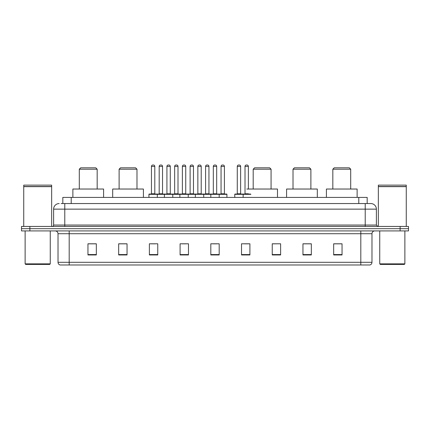 <?xml version="1.0" encoding="UTF-8"?>
<svg xmlns="http://www.w3.org/2000/svg" width="430" height="430" viewBox="0 0 430 430"><rect width="100%" height="100%" fill="white"/><g stroke="black" fill="none" stroke-linecap="round" stroke-linejoin="round"><path stroke-width="0.64" d="M61.151 203.551L64.779 203.551L61.151 203.551L62.828 203.551L62.828 197.408L367.172 197.408L367.172 203.551M59.195 203.551A5.585 5.585 0 0 0 53.61 209.136L53.61 225.051A1.397 1.397 0 0 1 52.213 226.449M376.39 209.136L64.779 209.136L64.779 203.551L370.805 203.551A5.585 5.585 0 0 1 376.39 209.136L376.39 225.051L377.787 226.449M29.874 226.449L21.5 226.449L21.5 228.679L29.874 228.679L21.5 228.679L21.5 230.915L29.874 230.915L29.874 228.679L400.126 228.679L29.874 228.679L29.874 226.449L400.126 226.449L400.126 228.679L408.5 228.679L400.126 228.679L400.126 230.915L29.874 230.915M408.5 226.449L408.5 228.679L408.5 226.449L400.126 226.449M370.719 203.551L368.849 203.551M369.827 264.982L60.173 264.982M60.033 264.982A2.79 2.79 0 0 1 58.023 262.3L69.192 262.3L69.192 264.982L360.808 264.982L360.808 262.3L371.977 262.3L371.977 233.71A2.79 2.79 0 0 1 374.772 230.915M58.023 262.3L58.023 233.71C57.856 232.012 56.927 231.082 55.228 230.915M342.043 254.958L342.043 243.788L333.669 243.788L333.669 254.958L342.043 254.958M311.331 254.958L311.331 243.788L302.957 243.788L302.957 254.958L311.331 254.958M280.618 254.958L280.618 243.788L272.238 243.788L272.238 254.958L280.618 254.958M249.905 254.958L249.905 243.788L241.526 243.788L241.526 254.958L249.905 254.958M96.331 254.958L96.331 243.788L87.956 243.788L87.956 254.958L96.331 254.958M127.044 254.958L127.044 243.788L118.669 243.788L118.669 254.958L127.044 254.958M157.762 254.958L157.762 243.788L149.382 243.788L149.382 254.958L157.762 254.958M188.474 254.958L188.474 243.788L180.095 243.788L180.095 254.958L188.474 254.958M219.187 254.958L219.187 243.788L210.813 243.788L210.813 254.958L219.187 254.958M408.5 230.915L408.5 228.679L408.5 230.915L400.126 230.915M360.808 264.982L369.746 264.982M280.618 243.788L272.238 243.842L280.618 243.788M181.971 243.842L186.158 243.842M151.032 243.842L155.219 243.842M244.595 243.842L248.787 243.842M212.904 243.842L217.096 243.842M127.044 243.842L118.669 243.842M96.331 243.842L87.956 243.842M311.331 243.842L302.957 243.842M342.043 243.842L333.669 243.842M49.703 264.423L25.687 264.423L25.128 263.864L50.262 263.864L49.703 264.423M25.128 230.915L25.128 263.864M50.262 230.915L50.262 263.864M23.736 186.658L51.654 186.658L23.736 186.658L23.736 226.449M51.654 186.658L51.654 226.449M51.514 186.518L23.876 186.518M51.654 186.378L51.654 185.126L23.736 185.126L23.736 186.378M79.297 169.21L97.169 169.21L95.772 167.813L80.695 167.813L79.297 169.21L79.297 189.033M97.169 169.21L97.169 189.033M103.592 197.408L103.592 189.033L72.874 189.033L72.874 197.408M119.115 169.21L136.987 169.21L135.59 167.813L120.513 167.813L119.115 169.21L119.115 189.033M136.987 169.21L136.987 189.033M143.41 197.408L143.41 189.033L112.692 189.033L112.692 197.408M253.195 169.21L271.067 169.21L269.669 167.813L254.592 167.813L253.195 169.21L253.195 189.033M271.067 169.21L271.067 189.033M277.49 197.408L277.49 189.033L246.777 189.033M293.013 169.21L310.885 169.21L309.487 167.813L294.41 167.813L293.013 169.21L293.013 189.033M310.885 169.21L310.885 189.033M317.308 197.408L317.308 189.033L286.59 189.033L286.59 197.408M332.831 169.21L350.703 169.21L349.305 167.813L334.228 167.813L332.831 169.21L332.831 189.033M350.703 169.21L350.703 189.033M357.126 197.408L357.126 189.033L326.408 189.033L326.408 197.408M404.313 264.423L380.297 264.423L379.738 263.864L404.872 263.864L404.313 264.423M379.738 230.915L379.738 263.864M404.872 230.915L404.872 263.864M378.346 186.658L406.264 186.658L378.346 186.658L378.346 226.449M406.264 186.658L406.264 226.449M406.124 186.518L378.486 186.518M406.264 186.378L406.264 185.126L378.346 185.126L378.346 186.378M218.827 194.059L226.642 194.059A0.279 0.279 0 0 1 226.922 194.338L148.936 194.338A0.279 0.279 0 0 1 149.215 194.059L157.036 194.059L149.215 194.059M157.315 197.408L157.315 194.338A0.279 0.279 0 0 0 157.036 194.059M154.8 166.415L151.451 166.415A1.397 1.397 0 0 1 152.844 165.018L153.402 165.018A1.397 1.397 0 0 1 154.8 166.415L154.8 193.779A0.279 0.279 0 0 0 155.079 194.059M151.451 166.415L151.451 193.779A0.279 0.279 0 0 1 151.172 194.059M148.936 194.338L148.936 197.408M164.405 197.408L164.405 194.338A0.279 0.279 0 0 1 164.685 194.059L172.505 194.059L164.685 194.059M172.779 197.408L172.779 194.338A0.279 0.279 0 0 0 172.505 194.059M170.269 166.415L166.921 166.415A1.397 1.397 0 0 1 168.313 165.018L168.872 165.018A1.397 1.397 0 0 1 170.269 166.415L170.269 193.779A0.279 0.279 0 0 0 170.549 194.059M166.921 166.415L166.921 193.779A0.279 0.279 0 0 1 166.641 194.059M179.874 197.408L179.874 194.338A0.279 0.279 0 0 1 180.154 194.059L187.969 194.059L180.154 194.059M188.249 197.408L188.249 194.338A0.279 0.279 0 0 0 187.969 194.059M185.738 166.415L182.385 166.415A1.397 1.397 0 0 1 183.782 165.018L184.341 165.018A1.397 1.397 0 0 1 185.738 166.415L185.738 193.779A0.279 0.279 0 0 0 186.018 194.059M182.385 166.415L182.385 193.779A0.279 0.279 0 0 1 182.11 194.059M195.344 197.408L195.344 194.338A0.279 0.279 0 0 1 195.623 194.059L203.438 194.059L195.623 194.059M203.718 197.408L203.718 194.338A0.279 0.279 0 0 0 203.438 194.059M201.208 166.415L197.854 166.415A1.397 1.397 0 0 1 199.251 165.018L199.81 165.018A1.397 1.397 0 0 1 201.208 166.415L201.208 193.779A0.279 0.279 0 0 0 201.487 194.059M197.854 166.415L197.854 193.779A0.279 0.279 0 0 1 197.574 194.059M210.813 197.408L210.813 194.338A0.279 0.279 0 0 1 211.092 194.059L218.908 194.059L211.092 194.059M219.187 197.408L219.187 194.338A0.279 0.279 0 0 0 218.908 194.059M216.677 166.415L213.323 166.415A1.397 1.397 0 0 1 214.72 165.018L215.279 165.018A1.397 1.397 0 0 1 216.677 166.415L216.677 193.779A0.279 0.279 0 0 0 216.956 194.059M213.323 166.415L213.323 193.779A0.279 0.279 0 0 1 213.043 194.059M250.878 194.338L234.769 194.338A0.279 0.279 0 0 1 235.049 194.059L242.864 194.059L235.049 194.059M243.143 197.408L243.143 194.338A0.279 0.279 0 0 0 242.864 194.059M240.633 166.415L237.279 166.415A1.397 1.397 0 0 1 238.677 165.018L239.236 165.018A1.397 1.397 0 0 1 240.633 166.415L240.633 193.779A0.279 0.279 0 0 0 240.913 194.059M237.279 166.415L237.279 193.779A0.279 0.279 0 0 1 237.005 194.059M234.769 194.338L234.769 197.408M164.771 194.059L156.95 194.059M159.186 166.415A1.397 1.397 0 0 1 160.578 165.018L161.137 165.018A1.397 1.397 0 0 1 162.535 166.415L159.186 166.415L159.186 193.779A0.279 0.279 0 0 1 158.906 194.059M162.535 166.415L162.535 193.779A0.279 0.279 0 0 0 162.814 194.059M180.234 194.059L172.419 194.059M174.655 166.415A1.397 1.397 0 0 1 176.047 165.018L176.606 165.018A1.397 1.397 0 0 1 178.004 166.415L174.655 166.415L174.655 193.779A0.279 0.279 0 0 1 174.376 194.059M178.004 166.415L178.004 193.779A0.279 0.279 0 0 0 178.283 194.059M195.704 194.059L187.888 194.059M190.119 166.415A1.397 1.397 0 0 1 191.517 165.018L192.076 165.018A1.397 1.397 0 0 1 193.473 166.415L190.119 166.415L190.119 193.779A0.279 0.279 0 0 1 189.84 194.059M193.473 166.415L193.473 193.779A0.279 0.279 0 0 0 193.753 194.059M211.173 194.059L203.358 194.059M205.588 166.415A1.397 1.397 0 0 1 206.986 165.018L207.545 165.018A1.397 1.397 0 0 1 208.942 166.415L205.588 166.415L205.588 193.779A0.279 0.279 0 0 1 205.309 194.059M208.942 166.415L208.942 193.779A0.279 0.279 0 0 0 209.222 194.059M221.058 166.415A1.397 1.397 0 0 1 222.455 165.018L223.014 165.018A1.397 1.397 0 0 1 224.412 166.415L221.058 166.415L221.058 193.779A0.279 0.279 0 0 1 220.778 194.059M224.412 166.415L224.412 193.779A0.279 0.279 0 0 0 224.691 194.059M226.922 194.338L226.922 197.408M242.783 194.059L250.599 194.059M245.014 166.415A1.397 1.397 0 0 1 246.411 165.018L246.97 165.018A1.397 1.397 0 0 1 248.368 166.415L245.014 166.415L245.014 193.779A0.279 0.279 0 0 1 244.734 194.059M248.368 166.415L248.368 189.033M71.208 203.551L71.208 197.408M358.792 203.551L358.792 197.408M64.779 226.449L64.779 209.136L53.61 209.136M53.61 225.051L376.39 225.051M365.221 203.551L365.221 226.449M360.808 230.915L360.808 233.71L58.023 233.71M371.977 233.71L360.808 233.71L360.808 262.3L69.192 262.3L69.192 230.915M219.187 254.571L210.813 254.571M188.474 254.571L180.095 254.571M157.762 254.571L149.382 254.571M127.044 254.571L118.669 254.571M96.331 254.571L87.956 254.571M249.905 254.571L241.526 254.571M280.618 254.571L272.238 254.571M311.331 254.571L302.957 254.571M342.043 254.571L333.669 254.571M151.451 193.779L154.8 193.779M166.921 193.779L170.269 193.779M182.385 193.779L185.738 193.779M197.854 193.779L201.208 193.779M213.323 193.779L216.677 193.779M237.279 193.779L240.633 193.779M159.186 193.779L162.535 193.779M174.655 193.779L178.004 193.779M190.119 193.779L193.473 193.779M205.588 193.779L208.942 193.779M221.058 193.779L224.412 193.779M245.014 193.779L248.368 193.779M369.967 264.982C371.23 264.531 371.902 263.638 371.977 262.3"/></g></svg>
